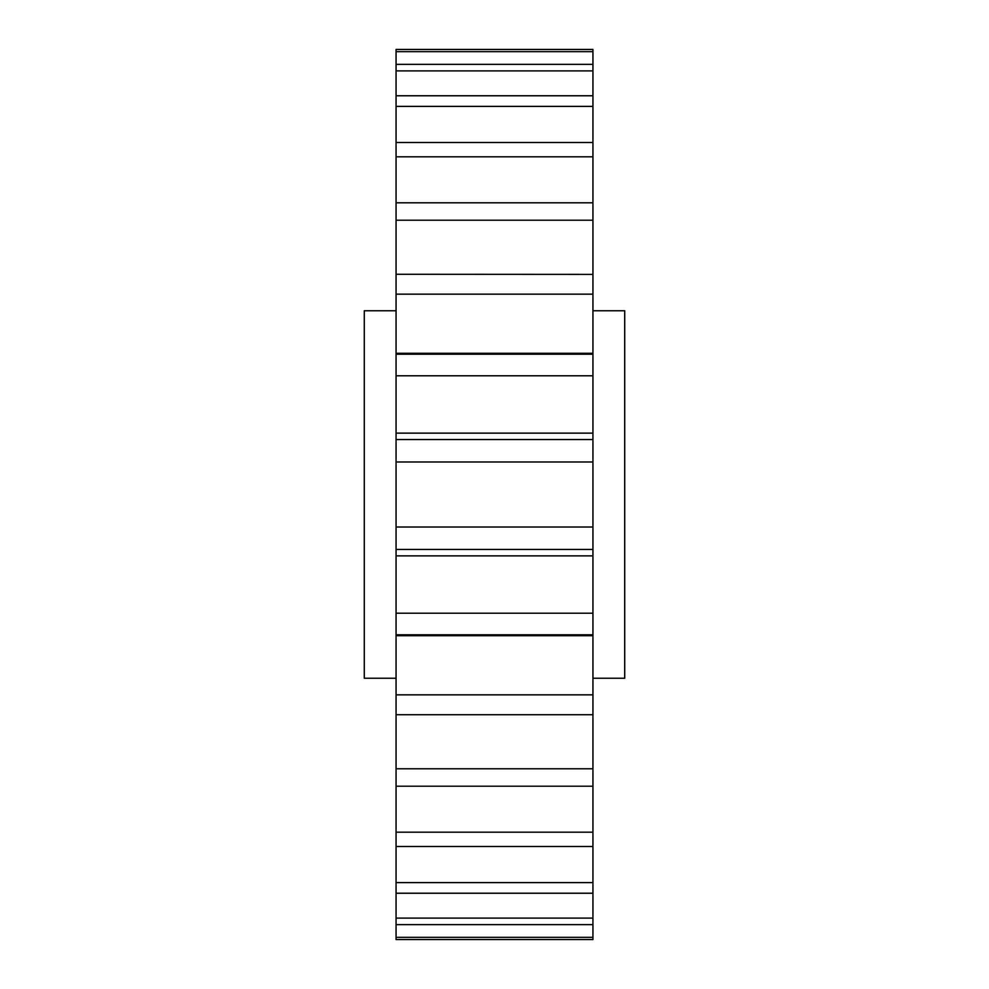 <?xml version="1.0" encoding="UTF-8"?>
<svg xmlns="http://www.w3.org/2000/svg" width="989" height="989" viewBox="0 0 989 989"><rect width="100%" height="100%" fill="white"/><g stroke="black" fill="none" stroke-linecap="round" stroke-linejoin="round"><path stroke-width="1.48" d="M396.07 64.347L592.93 64.347L592.93 49.45L396.07 49.45L396.07 353.296L396.07 310.756L364.286 310.756L364.286 678.244L396.07 678.244L396.07 634.777L396.07 918.113L396.07 893.228L592.93 893.228L592.93 846.485L396.07 846.485L396.07 849.217M592.93 613.205L396.07 613.205L396.07 555.867L396.07 634.777L592.93 634.777L592.93 549.439L396.07 549.439L396.07 555.867L592.93 555.867M592.93 678.244L624.714 678.244L624.714 310.756L592.93 310.756M396.07 354.223L592.93 354.223L592.93 353.296L396.07 353.296L396.07 549.439M396.07 202.794L592.93 202.794L592.93 142.515L396.07 142.515L396.07 139.783M396.07 761.048L396.07 714.726L592.93 714.726L592.93 634.777M396.07 811.413L396.07 786.206L592.93 786.206L592.93 714.614M592.93 937.337L396.07 937.337L396.07 924.653L396.07 939.55L592.93 939.55L592.93 924.653L396.07 924.653L396.07 918.113L592.93 918.113L592.93 889.012M396.07 527.013L592.93 527.013L592.93 461.987L396.07 461.987M396.07 439.561L592.93 439.561L592.93 375.795L396.07 375.795M592.93 353.296L592.93 294.153L396.07 294.153M396.07 274.274L592.93 274.386M592.93 294.153L592.93 220.213L396.07 220.213M592.93 220.213L592.93 203.215M592.93 156.818L396.07 156.818M396.07 106.392L592.93 106.392L592.93 143.368M396.07 95.772L592.93 95.772L592.93 99.988M592.93 106.392L592.93 70.887L396.07 70.887M592.93 70.887L592.93 64.767M592.93 49.45L592.93 51.663L396.07 51.663M592.93 924.233L592.93 918.113M396.07 882.608L592.93 882.608M592.93 845.632L592.93 785.785M396.07 832.182L592.93 832.182M396.07 768.787L592.93 768.787M396.07 694.847L592.93 694.847M592.93 549.439L592.93 527.013M592.93 375.795L592.93 354.223M592.93 461.987L592.93 439.561M396.07 433.133L592.93 433.133M396.07 635.704L592.93 635.704"/></g></svg>

